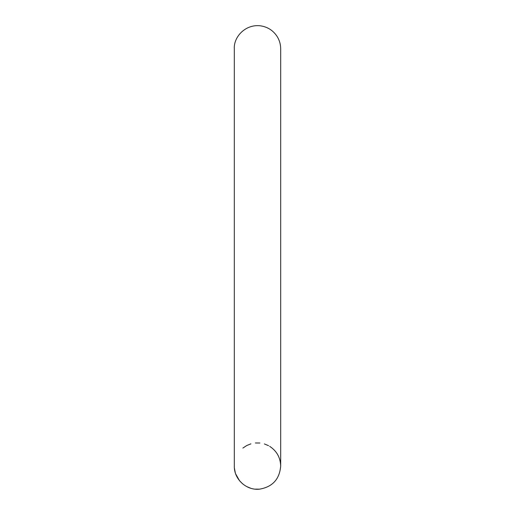 <?xml version="1.0" encoding="UTF-8"?>
<svg xmlns="http://www.w3.org/2000/svg" width="515" height="515" viewBox="0 0 515 515"><rect width="100%" height="100%" fill="white"/><g stroke="black" fill="none" stroke-linecap="round" stroke-linejoin="round"><path stroke-width="0.77" d="M242.893 448.063L246.769 445.52M246.852 445.475L250.914 443.84M255.369 442.984L259.921 443.009M264.369 443.924L268.572 445.7M269.693 446.351C276.767 451.031 280.43 457.603 280.681 466.069L280.681 48.809C280.656 44.399 279.491 40.312 277.179 36.552C273.072 30.288 267.311 26.683 259.875 25.75C244.644 24.295 233.507 37.614 234.319 48.809L234.319 466.069C233.932 479.253 246.55 490.744 259.631 489.153C272.57 486.862 279.587 479.162 280.681 466.069L280.681 48.809M259.605 489.153L255.221 489.141M250.644 488.214L246.46 486.456M242.694 483.907L239.494 480.669M239.488 480.656L235.696 473.942M235.291 472.699L234.422 468.225"/></g></svg>
